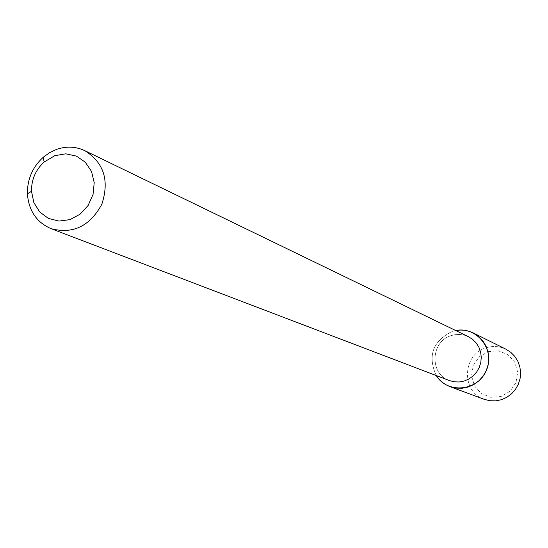 <?xml version="1.0" encoding="UTF-8"?>
<svg xmlns="http://www.w3.org/2000/svg" width="548" height="548" viewBox="0 0 548 548"><rect width="100%" height="100%" fill="white"/><g stroke="black" fill="none" stroke-linecap="round" stroke-linejoin="round"><path stroke-width="0.41" stroke-dasharray="2.74 2.06" d="M452.189 331.41L455.683 330.519L452.189 331.41C432.769 341.082 427.447 355.796 436.222 375.551C427.447 355.796 432.769 341.082 452.189 331.41M451.422 335.527L455.066 334.67L460.025 334.458L464.896 335.328L468.355 336.664L464.896 335.328L460.025 334.458L455.066 334.67L451.422 335.527C430.714 341.137 429.173 373.942 449.387 380.565C429.173 373.942 430.714 341.137 451.422 335.527M484.281 399.348C460.847 391.916 462.368 354.152 486.247 347.754C493.036 345.692 499.605 346.178 505.948 349.213M488.076 351.645L498.317 350.795L507.845 354.549L514.757 362.18L517.675 372.181L515.99 382.573L510.051 391.265L501.036 396.519L490.755 397.314L481.254 393.491L474.41 385.833L471.554 375.866L473.239 365.557L479.13 356.912L488.076 351.645"/><path stroke-width="0.82" d="M473.198 332.924L469.643 331.451L464.656 330.293L460.806 330.033L455.683 330.519C476.993 326.026 495.584 350.049 486.309 370.475C477.788 391.231 447.552 394.149 436.222 375.551L439.38 379.613L442.202 382.237L445.353 384.443L449.97 386.655L484.281 399.348L489.878 400.739L495.659 400.862L501.365 399.725L506.715 397.362L511.469 393.889L515.394 389.464L518.305 384.306L520.073 378.647L520.6 372.756L519.874 366.913L517.929 361.399L514.853 356.46L510.798 352.337L505.948 349.213L473.198 332.924L478.356 336.253L482.678 340.657L485.946 345.939L488.015 351.843L488.775 358.097L488.2 364.406L486.309 370.475L483.185 376.01L478.986 380.75L473.91 384.484L468.191 387.025L462.108 388.258L455.936 388.135L449.97 386.655M468.355 336.664L472.623 339.363L476.198 342.959L478.911 347.281L480.63 352.124L481.274 357.262L480.808 362.44L479.26 367.427L476.692 371.976L473.232 375.866L469.054 378.915L464.348 380.983L459.34 381.97L454.271 381.826L449.387 380.565L454.271 381.826L459.34 381.97L464.348 380.983L469.054 378.915L473.232 375.866L476.692 371.976L479.26 367.427L480.808 362.44L481.274 357.262L480.63 352.124L478.911 347.281L476.198 342.959L472.623 339.363L468.355 336.664L84.762 150.638C103.915 162.633 109.6 180.518 101.812 204.301C89.824 226.269 72.905 234.393 51.039 228.653C36.579 222.33 28.702 210.706 27.414 193.78C27.263 179.292 32.51 167.14 43.169 157.324L49.491 152.741L56.423 149.446C66.246 146.028 75.693 146.426 84.762 150.638C103.915 162.633 109.6 180.518 101.812 204.301C89.824 226.269 72.905 234.393 51.039 228.653C36.579 222.33 28.702 210.706 27.414 193.78C27.263 179.292 32.51 167.14 43.169 157.324L49.491 152.741L56.423 149.446C66.246 146.028 75.693 146.426 84.762 150.638L468.355 336.664M54.821 155.666L65.746 153.824L76.343 156.084L85.303 162.201L91.523 171.435L94.215 182.662L93.037 194.492L88.125 205.459L80.09 214.2L69.945 219.632L58.937 221.091L48.436 218.426L39.716 211.98L33.839 202.555L31.496 191.307C31.373 179.655 35.593 169.887 44.169 161.996L54.821 155.666L65.746 153.824L76.343 156.084L85.303 162.201L91.523 171.435L94.215 182.662L93.037 194.492L88.125 205.459L80.09 214.2L69.945 219.632L58.937 221.091L48.436 218.426L39.716 211.98L33.839 202.555L31.496 191.307C31.373 179.655 35.593 169.887 44.169 161.996L54.821 155.666M51.039 228.653L449.387 380.565L51.039 228.653M31.496 191.307L27.414 193.78L31.496 191.307M44.169 161.996L43.169 157.324L44.169 161.996"/></g></svg>
